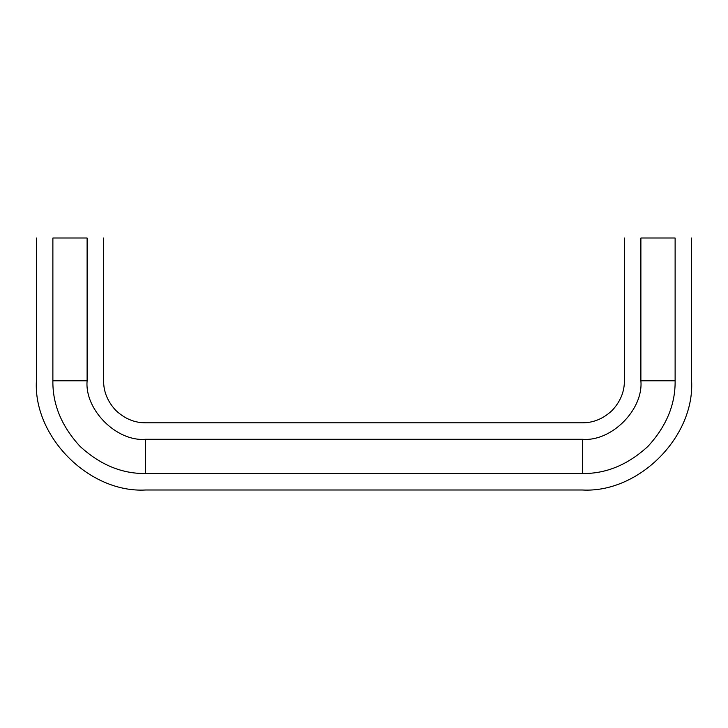 <?xml version="1.0" encoding="UTF-8"?>
<svg xmlns="http://www.w3.org/2000/svg" width="728" height="728" viewBox="0 0 728 728"><rect width="100%" height="100%" fill="white"/><g stroke="black" fill="none" stroke-linecap="round" stroke-linejoin="round"><path stroke-width="1.09" d="M640.886 238.001C619.155 238.001 619.155 238.001 640.886 238.001L675.12 238.001C696.842 238.001 696.842 238.001 675.12 238.001L675.12 380.799L640.886 380.799C619.155 380.799 619.155 380.799 640.886 380.799L640.886 238.001M87.114 380.799L52.88 380.799C31.158 380.799 31.158 380.799 52.88 380.799L52.88 238.001C31.158 238.001 31.158 238.001 52.88 238.001L87.114 238.001C108.845 238.001 108.845 238.001 87.114 238.001L87.114 380.799C108.845 380.799 108.845 380.799 87.114 380.799C84.503 409.737 116.662 441.896 145.6 439.284C145.6 417.554 145.6 417.554 145.6 439.284L582.4 439.284C582.4 417.554 582.4 417.554 582.4 439.284C611.338 441.896 643.497 409.737 640.886 380.799M675.12 380.799C696.842 380.799 696.842 380.799 675.12 380.799C675.438 404.459 666.384 426.317 647.956 446.364C627.918 464.783 606.06 473.837 582.4 473.519L582.4 439.284M582.4 473.519C582.4 495.249 582.4 495.249 582.4 473.519L145.6 473.519L145.6 439.284M145.6 473.519C145.6 495.249 145.6 495.249 145.6 473.519C121.94 473.837 100.082 464.783 80.044 446.364C61.616 426.317 52.562 404.459 52.88 380.799M103.603 238.001L103.603 380.799C103.549 391.655 107.58 401.483 115.688 410.283C124.57 418.682 134.543 422.859 145.6 422.804L582.4 422.804C593.356 422.85 603.257 418.755 612.102 410.501C620.356 401.656 624.451 391.755 624.396 380.799L624.396 238.001M36.4 238.001L36.4 380.799C33.242 437.037 89.362 493.156 145.6 489.999L582.4 489.999C638.638 493.156 694.758 437.037 691.6 380.799L691.6 238.001"/></g></svg>
